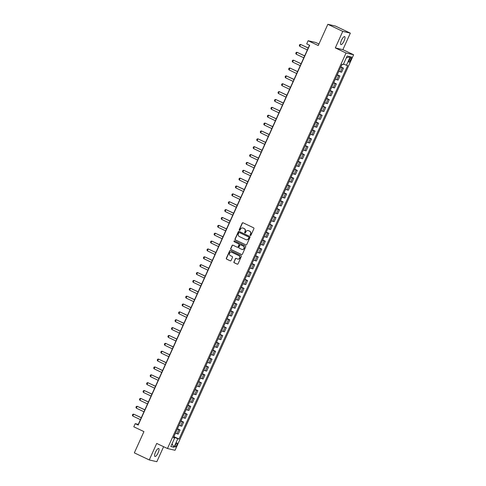 <?xml version="1.0" encoding="UTF-8"?>
<svg xmlns="http://www.w3.org/2000/svg" width="486" height="486" viewBox="0 0 486 486"><rect width="100%" height="100%" fill="white"/><g stroke="black" fill="none" stroke-linecap="round" stroke-linejoin="round"><path stroke-width="0.73" d="M250.333 235.491A0.474 0.456 -77 0 0 250.94 235.254L253.905 228.687A0.68 0.644 -77 0 0 253.595 227.794L243.055 222.788A0.68 0.644 -77 0 0 242.192 223.129L239.227 229.69A0.474 0.456 -77 0 0 239.531 230.346A0.474 0.456 -77 0 0 240.048 230.078L240.43 229.228A2.175 2.072 -77 0 1 243.194 228.141L244.075 228.56A2.175 2.072 -77 0 1 245.059 231.427L244.671 232.278A0.474 0.456 -77 0 0 244.974 232.934A0.474 0.456 -77 0 0 245.491 232.666L245.873 231.816A2.175 2.072 -77 0 1 248.644 230.729L249.518 231.148A2.175 2.072 -77 0 1 250.503 234.015L250.12 234.866A0.474 0.456 -77 0 0 250.333 235.491M158.126 452.788A4.429 1.318 115.4 0 0 158.715 448.487A4.429 1.318 115.4 0 0 155.502 452.18A4.429 1.318 115.4 0 0 154.913 456.482A4.429 1.318 115.4 0 0 158.126 452.788M344.094 40.909A4.429 1.318 115.4 0 0 344.683 36.602A4.429 1.318 115.4 0 0 341.476 40.302A4.429 1.318 115.4 0 0 340.886 44.603A4.429 1.318 115.4 0 0 344.094 40.909M176.801 445.127A2.211 0.656 115.4 0 0 177.092 442.977A2.211 0.656 115.4 0 0 175.489 444.824A2.211 0.656 115.4 0 0 175.191 446.974A2.211 0.656 115.4 0 0 176.801 445.127M233.918 261.845A0.68 0.644 -77 0 0 234.228 262.744L237.18 264.147A0.68 0.644 -77 0 0 238.049 263.807L241.335 256.517A0.68 0.644 -77 0 0 241.032 255.624L230.492 250.612A0.68 0.644 -77 0 0 229.629 250.952L226.336 258.242A0.68 0.644 -77 0 0 226.64 259.141L230.212 260.836A0.68 0.644 -77 0 0 231.081 260.496L232.484 257.38A0.68 0.644 -77 0 0 232.18 256.48L230.407 255.636A1.816 1.731 -77 0 1 231.567 252.216A1.816 1.731 -77 0 1 231.901 252.337L238.839 255.63A1.816 1.731 -77 0 1 237.684 259.05A1.816 1.731 -77 0 1 237.35 258.935L236.19 258.388A0.68 0.644 -77 0 0 235.327 258.728L234.124 261.893A0.68 0.644 -77 0 0 234.428 262.786L237.387 264.196A0.68 0.644 -77 0 0 237.411 264.208M342.758 31.383L335.304 47.907L342.885 49.663L350.339 33.145L342.758 31.383L327.843 24.3L318.257 45.538L308.112 40.721L306.696 43.868L309.679 45.283L138.194 425.074L135.211 423.652L133.79 426.799L143.935 431.617L134.343 452.855L149.257 459.944L156.838 461.7L163.612 446.701M335.304 47.907L346.038 53.004L167.457 448.523L156.717 443.426L149.257 459.944M245.855 244.938A0.68 0.644 -77 0 0 246.718 244.598L250.011 237.308A0.68 0.644 -77 0 0 249.707 236.409L239.167 231.403A0.68 0.644 -77 0 0 238.298 231.743L235.011 239.033A0.68 0.644 -77 0 0 235.315 239.926L246.062 244.98A0.68 0.644 -77 0 0 246.086 244.993M245.673 246.912L242.38 254.202A0.68 0.644 -77 0 1 241.518 254.543L230.978 249.531A0.68 0.644 -77 0 1 230.674 248.638L232.083 245.515A0.68 0.644 -77 0 1 232.946 245.181L237.217 247.21A0.68 0.644 -77 0 0 238.085 246.87L239.021 244.798A0.68 0.644 -77 0 0 238.711 243.905L234.264 241.791A0.474 0.456 -77 0 1 234.562 240.892A0.474 0.456 -77 0 1 234.653 240.922L245.369 246.019A0.68 0.644 -77 0 1 245.673 246.912M327.843 24.3L335.425 26.056L350.339 33.145M349.859 58.691L349.234 60.07A2.144 0.638 115.4 0 0 348.948 62.159A2.144 0.638 115.4 0 0 350.503 60.367L351.129 58.982A2.144 0.638 115.4 0 0 351.414 56.898A2.144 0.638 115.4 0 0 349.859 58.691M346.038 53.004L353.62 54.766L175.039 450.285L167.457 448.523M346.293 57.864L350.272 56.771L347.113 56.036L343.28 64.535L342.041 64.243L173.399 437.74L174.638 438.026L173.563 437.376M350.272 56.771L346.433 65.264L343.499 64.049M173.909 436.61L179.036 439.046L347.672 65.549L346.433 65.264M179.036 439.046L177.797 438.755L173.958 447.254L170.805 446.519L174.638 438.026M318.944 44.019L315.693 42.476L308.112 40.721M342.885 49.663L353.62 54.766M309.491 45.198L138.285 424.363L135.211 423.652M174.389 437.874L174.589 437.43L173.727 437.023M340.844 66.892L343.462 68.137L340.674 67.268M338.827 71.357L341.615 72.226L343.462 68.137M337.296 74.759L339.914 76.004L337.12 75.136M335.273 79.224L338.068 80.093L339.914 76.004M333.742 82.626L336.361 83.871L333.572 83.003M331.725 87.091L334.514 87.96L336.361 83.871M330.188 90.493L332.807 91.733L330.018 90.87M328.172 94.958L330.96 95.827L332.807 91.733M326.641 98.354L329.259 99.6L326.464 98.737M324.618 102.825L327.412 103.694L329.259 99.6M323.087 106.221L325.705 107.467L322.917 106.598M321.07 110.693L323.858 111.561L325.705 107.467M319.533 114.089L322.151 115.334L319.363 114.465M317.516 118.56L320.304 119.422L322.151 115.334M315.985 121.956L318.603 123.201L315.815 122.332M313.968 126.427L316.757 127.289L318.603 123.201M312.431 129.823L315.05 131.068L312.261 130.199M310.414 134.288L313.203 135.157L315.05 131.068M308.877 137.69L311.496 138.935L308.707 138.067M306.86 142.155L309.649 143.024L311.496 138.935M305.33 145.557L307.948 146.802L305.159 145.934M303.313 150.022L306.101 150.891L307.948 146.802M301.776 153.424L304.394 154.663L301.606 153.801M299.759 157.889L302.547 158.758L304.394 154.663M298.222 161.285L300.84 162.531L298.052 161.668M296.205 165.756L298.993 166.625L300.84 162.531M294.674 169.152L297.292 170.398L294.504 169.529M292.657 173.624L295.445 174.486L297.292 170.398M291.12 177.019L293.738 178.265L290.95 177.396M289.103 181.491L291.892 182.353L293.738 178.265M287.566 184.887L290.191 186.132L287.396 185.263M285.549 189.352L288.338 190.22L290.191 186.132M284.018 192.754L286.637 193.999L283.848 193.13M282.002 197.219L284.79 198.088L286.637 193.999M280.465 200.621L283.083 201.866L280.294 200.997M278.448 205.086L281.236 205.955L283.083 201.866M276.911 208.488L279.535 209.727L276.741 208.865M274.894 212.953L277.688 213.822L279.535 209.727M273.363 216.349L275.981 217.594L273.193 216.732M271.346 220.82L274.134 221.689L275.981 217.594M269.809 224.216L272.427 225.461L269.639 224.593M267.792 228.687L270.581 229.556L272.427 225.461M266.255 232.083L268.88 233.329L266.085 232.46M264.238 236.554L267.033 237.417L268.88 233.329M262.707 239.95L265.326 241.196L262.537 240.327M260.69 244.422L263.479 245.284L265.326 241.196M259.153 247.817L261.772 249.063L258.983 248.194M257.137 252.283L259.925 253.151L261.772 249.063M255.6 255.685L258.224 256.93L255.429 256.061M253.583 260.15L256.377 261.018L258.224 256.93M252.052 263.552L254.67 264.797L251.882 263.928M250.035 268.017L252.823 268.886L254.67 264.797M248.498 271.419L251.116 272.658L248.328 271.796M246.481 275.884L249.269 276.753L251.116 272.658M244.944 279.28L247.568 280.525L244.774 279.663M242.927 283.751L245.722 284.62L247.568 280.525M241.396 287.147L244.015 288.392L241.226 287.524M239.379 291.618L242.168 292.481L244.015 288.392M237.842 295.014L240.461 296.26L237.672 295.391M235.825 299.485L238.614 300.348L240.461 296.26M234.288 302.881L236.913 304.127L234.118 303.258M232.272 307.346L235.066 308.215L236.913 304.127M230.741 310.748L233.359 311.994L230.571 311.125M228.724 315.214L231.512 316.082L233.359 311.994M227.187 318.616L229.805 319.861L227.017 318.992M225.17 323.081L227.958 323.949L229.805 319.861M223.639 326.483L226.257 327.728L223.463 326.859M221.616 330.948L224.411 331.817L226.257 327.728M220.085 334.35L222.703 335.589L219.915 334.726M218.068 338.815L220.857 339.684L222.703 335.589M216.531 342.211L219.15 343.456L216.361 342.594M214.514 346.682L217.303 347.551L219.15 343.456M212.983 350.078L215.602 351.323L212.813 350.455M210.96 354.549L213.755 355.412L215.602 351.323M209.43 357.945L212.048 359.19L209.259 358.322M207.413 362.416L210.201 363.279L212.048 359.19M205.876 365.812L208.494 367.058L205.706 366.189M203.859 370.277L206.647 371.146L208.494 367.058M202.328 373.679L204.946 374.925L202.158 374.056M200.311 378.144L203.099 379.013L204.946 374.925M198.774 381.546L201.392 382.792L198.604 381.923M196.757 386.012L199.546 386.88L201.392 382.792M195.22 389.414L197.838 390.653L195.05 389.79M193.203 393.879L195.992 394.747L197.838 390.653M191.672 397.275L194.291 398.52L191.502 397.657M189.655 401.746L192.444 402.615L194.291 398.52M188.118 405.142L190.737 406.387L187.948 405.518M186.102 409.613L188.89 410.482L190.737 406.387M184.565 413.009L187.183 414.254L184.394 413.386M182.548 417.48L185.336 418.343L187.183 414.254M181.017 420.876L183.635 422.121L180.847 421.253M179 425.347L181.788 426.21L183.635 422.121M177.463 428.743L180.081 429.988L177.293 429.12M175.446 433.208L178.234 434.077L180.081 429.988M174.589 437.43L177.797 438.755M173.958 447.254L172.062 443.73M250.527 235.534A0.474 0.456 -77 0 1 250.326 234.908L250.709 234.064A2.175 2.072 -77 0 0 249.725 231.196L249.518 231.148M248.34 230.619A2.175 2.072 -77 0 1 248.85 230.777L249.725 231.196M242.897 228.031A2.175 2.072 -77 0 1 243.401 228.189L244.282 228.608A2.175 2.072 -77 0 1 245.26 231.476L244.877 232.326A0.474 0.456 -77 0 0 245.084 232.946M243.03 222.776A0.68 0.644 -77 0 0 242.399 223.171L239.434 229.738A0.474 0.456 -77 0 0 239.634 230.358M239.136 231.391A0.68 0.644 -77 0 0 238.505 231.792L235.212 239.082A0.68 0.644 -77 0 0 235.522 239.975L246.062 244.98M248.887 237.599A0.474 0.456 -77 0 0 248.668 236.968L239.416 232.575A0.474 0.456 -77 0 0 238.814 232.812L238.407 233.705A2.175 2.072 -77 0 0 239.391 236.573L245.716 239.58A2.175 2.072 -77 0 0 248.48 238.492L249.087 237.642A0.474 0.456 -77 0 0 248.875 237.016L248.668 236.968M239.44 232.581A0.474 0.456 -77 0 1 239.622 232.624L248.875 237.016M246.22 239.738A2.175 2.072 -77 0 0 248.686 238.541L248.48 238.492M249.087 237.642L248.686 238.541M232.922 245.169A0.68 0.644 -77 0 0 232.284 245.564L230.874 248.686A0.68 0.644 -77 0 0 231.184 249.579L241.724 254.591A0.68 0.644 -77 0 0 241.749 254.597M237.447 247.271A0.68 0.644 -77 0 0 238.292 246.918L239.221 244.847A0.68 0.644 -77 0 0 238.918 243.954L234.264 241.791M234.665 240.928A0.474 0.456 -77 0 0 234.465 241.84M241.657 249.318A1.816 1.731 -77 0 0 244.039 248.237A1.816 1.731 -77 0 0 243.146 246.013L240.704 244.853A0.68 0.644 -77 0 0 239.841 245.187L238.905 247.259A0.68 0.644 -77 0 0 239.209 248.158L241.657 249.318M242.095 249.452A1.816 1.731 -77 0 0 243.352 246.062L243.146 246.013M240.91 244.895L240.704 244.853A0.68 0.644 -77 0 1 240.91 244.895L243.352 246.062M236.166 258.376A0.68 0.644 -77 0 0 235.534 258.771L234.124 261.893M237.788 259.074A1.816 1.731 -77 0 0 239.045 255.679L238.839 255.63M231.664 252.246A1.816 1.731 -77 0 1 232.108 252.38L239.045 255.679M230.467 250.6A0.68 0.644 -77 0 0 229.829 251.001L226.543 258.291A0.68 0.644 -77 0 0 226.847 259.184L230.419 260.885A0.68 0.644 -77 0 0 230.443 260.897M341.075 66.388L342.235 64.292M308.233 47.974L300.573 44.426L299.722 46.316L307.346 49.937M299.722 46.316L299.315 45.508L299.74 44.566L300.573 44.426L308.203 48.047M337.521 74.255L338.639 71.77M304.679 55.841L297.025 52.294L296.168 54.183L303.799 57.804M296.168 54.183L295.761 53.375L296.187 52.433L297.025 52.294L304.649 55.914M333.967 82.122L335.091 79.637M301.132 63.709L293.471 60.161L292.621 62.05L300.245 65.671M292.621 62.05L292.208 61.242L292.639 60.3L293.471 60.161L301.095 63.781M330.419 89.989L331.537 87.504M297.578 71.576L289.917 68.028L289.067 69.911L296.691 73.538M289.067 69.911L288.66 69.109L289.085 68.168L289.917 68.028L297.547 71.649M326.865 97.85L327.983 95.371M294.024 79.443L286.369 75.895L285.513 77.778L293.143 81.405M285.513 77.778L285.106 76.976L285.531 76.029L286.369 75.895L293.994 79.516M323.312 105.717L324.435 103.239M290.476 87.31L282.816 83.756L281.965 85.645L289.589 89.272M281.965 85.645L281.552 84.843L281.983 83.896L282.816 83.756L290.44 87.383M319.764 113.584L320.882 111.106M286.922 95.171L279.262 91.623L278.411 93.512L286.035 97.133M278.411 93.512L278.004 92.711L278.429 91.763L279.262 91.623L286.892 95.25M316.21 121.451L317.328 118.973M283.368 103.038L275.714 99.49L274.857 101.38L282.488 105M274.857 101.38L274.45 100.572L274.876 99.63L275.714 99.49L283.338 103.117M312.656 129.319L313.78 126.84M279.821 110.905L272.16 107.357L271.31 109.247L278.934 112.867M271.31 109.247L270.896 108.439L271.328 107.497L272.16 107.357L279.784 110.978M309.108 137.186L310.226 134.701M276.267 118.772L268.606 115.225L267.756 117.114L275.38 120.735M267.756 117.114L267.349 116.306L267.774 115.364L268.606 115.225L276.236 118.845M305.554 145.053L306.672 142.568M272.713 126.639L265.058 123.092L264.202 124.975L271.832 128.602M264.202 124.975L263.795 124.173L264.22 123.231L265.058 123.092L272.682 126.712M302 152.92L303.124 150.435M269.165 134.507L261.504 130.959L260.654 132.842L268.278 136.469M260.654 132.842L260.241 132.04L260.672 131.092L261.504 130.959L269.129 134.579M298.453 160.781L299.57 158.302M265.611 142.374L257.951 138.82L257.1 140.709L264.724 144.336M257.1 140.709L256.693 139.907L257.118 138.96L257.951 138.82L265.581 142.447M294.899 168.648L296.017 166.169M262.057 150.241L254.403 146.687L253.546 148.576L261.176 152.197M253.546 148.576L253.139 147.774L253.564 146.827L254.403 146.687L262.027 150.314M291.345 176.515L292.469 174.037M258.509 158.102L250.849 154.554L249.998 156.443L257.623 160.064M249.998 156.443L249.585 155.635L250.017 154.694L250.849 154.554L258.473 158.181M287.797 184.382L288.915 181.904M254.956 165.969L247.295 162.421L246.445 164.311L254.069 167.931M246.445 164.311L246.038 163.503L246.463 162.561L247.295 162.421L254.925 166.042M284.243 192.249L285.367 189.771M251.408 173.836L243.747 170.288L242.891 172.178L250.521 175.798M242.891 172.178L242.484 171.37L242.909 170.428L243.747 170.288L251.371 173.909M280.689 200.117L281.813 197.632M247.854 181.703L240.193 178.155L239.343 180.045L246.967 183.665M239.343 180.045L238.936 179.237L239.361 178.295L240.193 178.155L247.817 181.776M277.142 207.984L278.259 205.499M244.3 189.57L236.639 186.023L235.789 187.906L243.413 191.533M235.789 187.906L235.382 187.104L235.807 186.162L236.639 186.023L244.27 189.643M273.588 215.851L274.712 213.366M240.752 197.438L233.092 193.89L232.235 195.773L239.865 199.4M232.235 195.773L231.828 194.971L232.253 194.023L233.092 193.89L240.716 197.51M270.04 223.712L271.158 221.233M237.198 205.305L229.538 201.751L228.687 203.64L236.311 207.267M228.687 203.64L228.28 202.838L228.706 201.89L229.538 201.751L237.162 205.378M266.486 231.579L267.604 229.1M233.645 213.172L225.984 209.618L225.133 211.507L232.758 215.128M225.133 211.507L224.726 210.705L225.152 209.758L225.984 209.618L233.614 213.245M262.932 239.446L264.056 236.968M230.097 221.033L222.436 217.485L221.586 219.374L229.21 222.995M221.586 219.374L221.173 218.566L221.598 217.625L222.436 217.485L230.06 221.112M259.384 247.313L260.502 244.835M226.543 228.9L218.882 225.352L218.032 227.241L225.656 230.862M218.032 227.241L217.625 226.433L218.05 225.492L218.882 225.352L226.506 228.973M255.83 255.18L256.948 252.696M222.989 236.767L215.334 233.219L214.478 235.109L222.102 238.729M214.478 235.109L214.071 234.301L214.496 233.359L215.334 233.219L222.959 236.84M252.277 263.048L253.4 260.563M219.441 244.634L211.781 241.086L210.93 242.976L218.554 246.596M210.93 242.976L210.517 242.168L210.942 241.226L211.781 241.086L219.405 244.707M248.729 270.915L249.847 268.43M215.887 252.501L208.227 248.954L207.376 250.837L215 254.464M207.376 250.837L206.969 250.035L207.394 249.093L208.227 248.954L215.851 252.574M245.175 278.776L246.293 276.297M212.333 260.368L204.679 256.821L203.822 258.704L211.453 262.331M203.822 258.704L203.415 257.902L203.841 256.954L204.679 256.821L212.303 260.441M241.621 286.643L242.745 284.164M208.786 268.236L201.125 264.682L200.275 266.571L207.899 270.198M200.275 266.571L199.861 265.769L200.287 264.821L201.125 264.682L208.749 268.308M238.073 294.51L239.191 292.031M205.232 276.097L197.571 272.549L196.721 274.438L204.345 278.059M196.721 274.438L196.314 273.636L196.739 272.689L197.571 272.549L205.201 276.176M234.519 302.377L235.637 299.898M201.678 283.964L194.023 280.416L193.167 282.305L200.797 285.926M193.167 282.305L192.76 281.497L193.185 280.556L194.023 280.416L201.647 284.037M230.965 310.244L232.089 307.766M198.13 291.831L190.469 288.283L189.619 290.172L197.243 293.793M189.619 290.172L189.206 289.364L189.631 288.423L190.469 288.283L198.094 291.904M227.418 318.111L228.535 315.627M194.576 299.698L186.916 296.15L186.065 298.04L193.689 301.66M186.065 298.04L185.658 297.232L186.083 296.29L186.916 296.15L194.546 299.771M223.864 325.978L224.982 323.494M191.022 307.565L183.368 304.017L182.511 305.901L190.141 309.527M182.511 305.901L182.104 305.099L182.529 304.157L183.368 304.017L190.992 307.638M220.31 333.846L221.434 331.361M187.475 315.432L179.814 311.884L178.963 313.768L186.588 317.394M178.963 313.768L178.55 312.966L178.982 312.018L179.814 311.884L187.438 315.505M216.762 341.707L217.88 339.228M183.921 323.299L176.26 319.745L175.41 321.635L183.034 325.262M175.41 321.635L175.003 320.833L175.428 319.885L176.26 319.745L183.89 323.372M213.208 349.574L214.326 347.095M180.367 331.166L172.712 327.613L171.856 329.502L179.486 333.123M171.856 329.502L171.449 328.7L171.874 327.752L172.712 327.613L180.336 331.239M209.654 357.441L210.778 354.962M176.819 339.028L169.158 335.48L168.308 337.369L175.932 340.99M168.308 337.369L167.895 336.561L168.326 335.619L169.158 335.48L176.782 339.107M206.107 365.308L207.224 362.829M173.265 346.895L165.605 343.347L164.754 345.236L172.378 348.857M164.754 345.236L164.347 344.428L164.772 343.487L165.605 343.347L173.235 346.968M202.553 373.175L203.67 370.697M169.711 354.762L162.057 351.214L161.2 353.103L168.83 356.724M161.2 353.103L160.793 352.295L161.218 351.354L162.057 351.214L169.681 354.835M198.999 381.042L200.123 378.558M166.163 362.629L158.503 359.081L157.652 360.97L165.276 364.591M157.652 360.97L157.239 360.162L157.671 359.221L158.503 359.081L166.127 362.702M195.451 388.909L196.569 386.425M162.61 370.496L154.949 366.948L154.098 368.831L161.723 372.458M154.098 368.831L153.691 368.03L154.117 367.088L154.949 366.948L162.579 370.569M191.897 396.77L193.015 394.292M159.056 378.363L151.401 374.815L150.545 376.699L158.175 380.325M150.545 376.699L150.138 375.897L150.563 374.949L151.401 374.815L159.025 378.436M188.343 404.638L189.467 402.159M155.508 386.23L147.847 382.676L146.997 384.566L154.621 388.193M146.997 384.566L146.584 383.764L147.015 382.816L147.847 382.676L155.471 386.303M184.795 412.505L185.913 410.026M151.954 394.091L144.293 390.544L143.443 392.433L151.067 396.054M143.443 392.433L143.036 391.631L143.461 390.683L144.293 390.544L151.924 394.17M181.242 420.372L182.365 417.893M148.406 401.958L140.746 398.411L139.889 400.3L147.519 403.921M139.889 400.3L139.482 399.492L139.907 398.55L140.746 398.411L148.37 402.037M177.688 428.239L178.812 425.76M144.852 409.826L137.192 406.278L136.341 408.167L143.965 411.788M136.341 408.167L135.928 407.359L136.359 406.418L137.192 406.278L144.816 409.898M174.14 436.106L175.258 433.621M141.298 417.693L133.638 414.145L132.787 416.034L140.411 419.655M132.787 416.034L132.38 415.226L132.806 414.285L133.638 414.145L141.268 417.766M340.376 71.94L342.223 67.852M336.828 79.807L338.675 75.713M333.275 87.674L335.121 83.58M329.721 95.535L331.567 91.447M326.173 103.403L328.02 99.314M322.619 111.27L324.466 107.181M319.065 119.137L320.912 115.048M315.517 127.004L317.364 122.915M311.963 134.871L313.81 130.783M308.41 142.738L310.256 138.644M304.862 150.605L306.709 146.511M301.308 158.466L303.155 154.378M297.754 166.334L299.601 162.245M294.206 174.201L296.053 170.112M290.652 182.068L292.499 177.979M287.098 189.935L288.945 185.846M283.551 197.802L285.397 193.707M279.997 205.669L281.844 201.575M276.443 213.536L278.29 209.442M272.895 221.397L274.742 217.309M269.341 229.264L271.188 225.176M265.787 237.132L267.64 233.043M262.24 244.999L264.086 240.91M258.686 252.866L260.532 248.777M255.138 260.733L256.985 256.638M251.584 268.6L253.431 264.505M248.03 276.461L249.877 272.373M244.482 284.328L246.329 280.24M240.928 292.195L242.775 288.107M237.375 300.062L239.221 295.974M233.827 307.93L235.674 303.841M230.273 315.797L232.12 311.702M226.719 323.664L228.566 319.569M223.171 331.531L225.018 327.436M219.617 339.392L221.464 335.304M216.063 347.259L217.91 343.171M212.516 355.126L214.362 351.038M208.962 362.993L210.809 358.905M205.408 370.861L207.255 366.772M201.86 378.728L203.707 374.633M198.306 386.595L200.153 382.5M194.752 394.462L196.599 390.367M191.205 402.323L193.051 398.234M187.651 410.19L189.497 406.102M184.097 418.057L185.944 413.969M180.549 425.924L182.396 421.836M176.995 433.791L178.842 429.703M349.975 58.435L351.129 58.982M349.349 59.821L350.503 60.367"/></g></svg>

